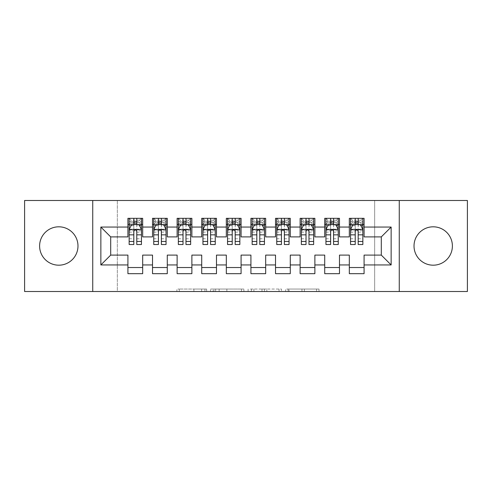 <?xml version="1.0" encoding="UTF-8"?>
<svg xmlns="http://www.w3.org/2000/svg" width="492" height="492" viewBox="0 0 492 492"><rect width="100%" height="100%" fill="white"/><g stroke="black" fill="none" stroke-linecap="round" stroke-linejoin="round"><path stroke-width="0.37" stroke-dasharray="2.46 1.84" d="M206.64 291.51L179.297 291.51L206.64 291.51L206.64 289.05L193.903 289.05L193.903 291.51L193.903 289.05L206.64 289.05L206.64 291.51L206.64 289.05L193.903 289.05L193.903 291.51L193.903 289.05L206.64 289.05L179.297 289.05L206.64 289.05M433.206 226.812A19.188 19.188 0 0 0 414.018 246A19.188 19.188 0 0 0 433.206 265.188A19.188 19.188 0 0 0 452.394 246A19.188 19.188 0 0 0 433.206 226.812M58.794 226.812A19.188 19.188 0 0 0 39.606 246A19.188 19.188 0 0 0 58.794 265.188A19.188 19.188 0 0 0 77.982 246A19.188 19.188 0 0 0 58.794 226.812M316.571 291.51L288.078 291.51L316.571 291.51L316.571 289.05L304.376 289.05L318.982 289.05L318.982 291.51L318.982 289.05L288.078 289.05L318.982 289.05L318.982 291.51L318.982 289.05L316.571 289.05L316.571 291.51M301.959 291.51L289.044 291.51L301.959 291.51L301.959 289.05L304.376 289.05L301.959 289.05L301.959 291.51L301.959 289.05L289.044 289.05L289.044 291.51L289.044 289.05L301.959 289.05L301.959 291.51M285.661 291.51L288.078 291.51L285.661 291.51L285.661 289.05L288.078 289.05L285.661 289.05L285.661 291.51M176.88 291.51L179.297 291.51L176.88 291.51L176.88 289.05L179.297 289.05L176.88 289.05L176.88 291.51M374.658 291.51L117.342 291.51L117.342 200.49L374.658 200.49L374.658 291.51L467.4 291.51L467.4 200.49L374.658 200.49L374.658 291.51M24.6 291.51L117.342 291.51L117.342 200.49L24.6 200.49L24.6 291.51M243.884 291.51L241.474 291.51L243.884 291.51L243.884 289.05L243.884 291.51M212.981 291.51L241.474 291.51L210.564 291.51L212.981 291.51L212.981 289.05L243.884 289.05L210.564 289.05L210.564 291.51L210.564 289.05L212.981 289.05L212.981 291.51M250.526 291.51L281.436 291.51L248.116 291.51L250.526 291.51L250.526 289.05L281.436 289.05L281.436 291.51L281.436 289.05L266.824 289.05L266.824 291.51M339.48 267.525L339.48 273.675L324.72 273.675L324.72 267.525L339.48 267.525L339.48 255.102L349.32 255.102L349.32 267.525L364.08 267.525L364.08 255.102L381.3 255.102L381.3 236.898L364.08 236.898L364.08 218.325L349.32 218.325L349.32 224.475L364.08 224.475M324.72 218.325L339.48 218.325L339.48 224.475L324.72 224.475L324.72 218.325M290.28 267.525L290.28 273.675L275.52 273.675L275.52 267.525L290.28 267.525L290.28 255.102L300.12 255.102L300.12 267.525L314.88 267.525L314.88 255.102L324.72 255.102L324.72 267.525M275.52 218.325L290.28 218.325L290.28 224.475L275.52 224.475L275.52 218.325M241.08 267.525L241.08 273.675L226.32 273.675L226.32 267.525L241.08 267.525L241.08 255.102L250.92 255.102L250.92 267.525L265.68 267.525L265.68 255.102L275.52 255.102L275.52 267.525M226.32 218.325L241.08 218.325L241.08 224.475L226.32 224.475L226.32 218.325M191.88 267.525L191.88 273.675L177.12 273.675L177.12 267.525L191.88 267.525L191.88 255.102L201.72 255.102L201.72 267.525L216.48 267.525L216.48 255.102L226.32 255.102L226.32 267.525M177.12 218.325L191.88 218.325L191.88 224.475L177.12 224.475L177.12 218.325M142.68 267.525L142.68 273.675L127.92 273.675L127.92 267.525L142.68 267.525L142.68 255.102L152.52 255.102L152.52 267.525L167.28 267.525L167.28 255.102L177.12 255.102L177.12 267.525M127.92 218.325L142.68 218.325L142.68 224.475L127.92 224.475L127.92 218.325M152.52 218.325L167.28 218.325L167.28 224.475L152.52 224.475L152.52 218.325M167.28 267.525L167.28 273.675L152.52 273.675L152.52 267.525M201.72 218.325L216.48 218.325L216.48 224.475L201.72 224.475L201.72 218.325M216.48 267.525L216.48 273.675L201.72 273.675L201.72 267.525M250.92 218.325L265.68 218.325L265.68 224.475L250.92 224.475L250.92 218.325M265.68 267.525L265.68 273.675L250.92 273.675L250.92 267.525M300.12 218.325L314.88 218.325L314.88 224.475L300.12 224.475L300.12 218.325M314.88 267.525L314.88 273.675L300.12 273.675L300.12 267.525M364.08 267.525L364.08 273.675L349.32 273.675L349.32 267.525M349.32 224.475L349.32 236.898L339.48 236.898L339.48 224.475M324.72 224.475L324.72 236.898L314.88 236.898L314.88 224.475M300.12 224.475L300.12 236.898L290.28 236.898L290.28 224.475M275.52 224.475L275.52 236.898L265.68 236.898L265.68 224.475M250.92 224.475L250.92 236.898L241.08 236.898L241.08 224.475M226.32 224.475L226.32 236.898L216.48 236.898L216.48 224.475M201.72 224.475L201.72 236.898L191.88 236.898L191.88 224.475M177.12 224.475L177.12 236.898L167.28 236.898L167.28 224.475M127.92 224.475L127.92 236.898L110.7 236.898L110.7 255.102L127.92 255.102L127.92 267.525M152.52 224.475L152.52 236.898L142.68 236.898L142.68 224.475M355.224 224.475L362.85 224.475L362.85 218.325L350.55 218.325L350.55 244.524M330.624 224.475L338.25 224.475L338.25 218.325L325.95 218.325L325.95 244.524M306.024 224.475L313.65 224.475L313.65 218.325L301.35 218.325L301.35 244.524M281.424 224.475L289.05 224.475L289.05 218.325L276.75 218.325L276.75 244.524M256.824 224.475L264.45 224.475L264.45 218.325L252.15 218.325L252.15 244.524M232.224 224.475L239.85 224.475L239.85 218.325L227.55 218.325L227.55 244.524M207.624 224.475L215.25 224.475L215.25 218.325L202.95 218.325L202.95 244.524M183.024 224.475L190.65 224.475L190.65 218.325L178.35 218.325L178.35 244.524M158.424 224.475L166.05 224.475L166.05 218.325L153.75 218.325L153.75 244.524M133.824 224.475L141.45 224.475L141.45 218.325L129.15 218.325L129.15 244.524M92.742 291.51L92.742 200.49M399.258 200.49L399.258 291.51M215.637 291.51L219.137 291.51L215.637 291.51L215.637 289.05L213.946 289.05L213.946 291.51L213.946 289.05L219.137 289.05L215.637 289.05L215.637 291.51M219.137 291.51L226.861 291.51L219.137 291.51L219.137 289.05L226.861 289.05L226.861 291.51L226.861 289.05L219.137 289.05L219.137 291.51M250.526 289.05L264.413 289.05L264.413 291.51L264.413 289.05L261.996 289.05L264.413 289.05L264.413 291.51L264.413 289.05L266.824 289.05M251.492 289.05L251.492 291.51L251.492 289.05M248.116 289.05L248.116 291.51L248.116 289.05M141.45 244.524L141.45 221.523L129.15 221.523L133.824 221.523L133.824 218.325L141.45 218.325L139.605 220.17L139.605 222.63L130.995 222.63L130.995 220.17L139.605 220.17M129.15 229.518L129.15 241.326L129.15 229.518L131.61 224.598L138.99 224.598L141.45 229.518L141.45 241.326L141.45 229.518M141.45 230.76L136.776 230.76L136.776 221.523L141.45 221.523L141.45 224.475L136.776 224.475M133.824 244.524L133.824 230.76L129.15 230.76M129.15 229.899L133.824 229.899L133.824 241.326L133.824 231.363C134.808 229.5 135.792 229.5 136.776 231.363L136.776 241.326L136.776 229.899L141.45 229.899M130.995 220.17L129.15 218.325L133.824 218.325M133.824 221.523L133.824 230.76M133.824 229.899L133.824 224.598M136.776 224.598L136.776 229.899M136.776 230.76L136.776 244.524M130.995 222.63L129.15 224.475L141.45 224.475L139.605 222.63M136.776 221.523L136.776 218.325M166.05 244.524L166.05 221.523L153.75 221.523L158.424 221.523L158.424 218.325L166.05 218.325L164.205 220.17L164.205 222.63L155.595 222.63L155.595 220.17L164.205 220.17M153.75 229.518L153.75 241.326L153.75 229.518L156.21 224.598L163.59 224.598L166.05 229.518L166.05 241.326L166.05 229.518M166.05 230.76L161.376 230.76L161.376 221.523L166.05 221.523L166.05 224.475L161.376 224.475M158.424 244.524L158.424 230.76L153.75 230.76M153.75 229.899L158.424 229.899L158.424 241.326L158.424 231.363C159.408 229.5 160.392 229.5 161.376 231.363L161.376 241.326L161.376 229.899L166.05 229.899M155.595 220.17L153.75 218.325L158.424 218.325M158.424 221.523L158.424 230.76M158.424 229.899L158.424 224.598M161.376 224.598L161.376 229.899M161.376 230.76L161.376 244.524M155.595 222.63L153.75 224.475L166.05 224.475L164.205 222.63M161.376 221.523L161.376 218.325M190.65 244.524L190.65 221.523L178.35 221.523L183.024 221.523L183.024 218.325L190.65 218.325L188.805 220.17L188.805 222.63L180.195 222.63L180.195 220.17L188.805 220.17M178.35 229.518L178.35 241.326L178.35 229.518L180.81 224.598L188.19 224.598L190.65 229.518L190.65 241.326L190.65 229.518M190.65 230.76L185.976 230.76L185.976 221.523L190.65 221.523L190.65 224.475L185.976 224.475M183.024 244.524L183.024 230.76L178.35 230.76M178.35 229.899L183.024 229.899L183.024 241.326L183.024 231.363C184.008 229.5 184.992 229.5 185.976 231.363L185.976 241.326L185.976 229.899L190.65 229.899M180.195 220.17L178.35 218.325L183.024 218.325M183.024 221.523L183.024 230.76M183.024 229.899L183.024 224.598M185.976 224.598L185.976 229.899M185.976 230.76L185.976 244.524M180.195 222.63L178.35 224.475L190.65 224.475L188.805 222.63M185.976 221.523L185.976 218.325M215.25 244.524L215.25 221.523L202.95 221.523L207.624 221.523L207.624 218.325L215.25 218.325L213.405 220.17L213.405 222.63L204.795 222.63L204.795 220.17L213.405 220.17M202.95 229.518L202.95 241.326L202.95 229.518L205.41 224.598L212.79 224.598L215.25 229.518L215.25 241.326L215.25 229.518M215.25 230.76L210.576 230.76L210.576 221.523L215.25 221.523L215.25 224.475L210.576 224.475M207.624 244.524L207.624 230.76L202.95 230.76M202.95 229.899L207.624 229.899L207.624 241.326L207.624 231.363C208.608 229.5 209.592 229.5 210.576 231.363L210.576 241.326L210.576 229.899L215.25 229.899M204.795 220.17L202.95 218.325L207.624 218.325M207.624 221.523L207.624 230.76M207.624 229.899L207.624 224.598M210.576 224.598L210.576 229.899M210.576 230.76L210.576 244.524M204.795 222.63L202.95 224.475L215.25 224.475L213.405 222.63M210.576 221.523L210.576 218.325M239.85 244.524L239.85 221.523L227.55 221.523L232.224 221.523L232.224 218.325L239.85 218.325L238.005 220.17L238.005 222.63L229.395 222.63L229.395 220.17L238.005 220.17M227.55 229.518L227.55 241.326L227.55 229.518L230.01 224.598L237.39 224.598L239.85 229.518L239.85 241.326L239.85 229.518M239.85 230.76L235.176 230.76L235.176 221.523L239.85 221.523L239.85 224.475L235.176 224.475M232.224 244.524L232.224 230.76L227.55 230.76M227.55 229.899L232.224 229.899L232.224 241.326L232.224 231.363C233.208 229.5 234.192 229.5 235.176 231.363L235.176 241.326L235.176 229.899L239.85 229.899M229.395 220.17L227.55 218.325L232.224 218.325M232.224 221.523L232.224 230.76M232.224 229.899L232.224 224.598M235.176 224.598L235.176 229.899M235.176 230.76L235.176 244.524M229.395 222.63L227.55 224.475L239.85 224.475L238.005 222.63M235.176 221.523L235.176 218.325M264.45 244.524L264.45 221.523L252.15 221.523L256.824 221.523L256.824 218.325L264.45 218.325L262.605 220.17L262.605 222.63L253.995 222.63L253.995 220.17L262.605 220.17M252.15 229.518L252.15 241.326L252.15 229.518L254.61 224.598L261.99 224.598L264.45 229.518L264.45 241.326L264.45 229.518M264.45 230.76L259.776 230.76L259.776 221.523L264.45 221.523L264.45 224.475L259.776 224.475M256.824 244.524L256.824 230.76L252.15 230.76M252.15 229.899L256.824 229.899L256.824 241.326L256.824 231.363C257.808 229.5 258.792 229.5 259.776 231.363L259.776 241.326L259.776 229.899L264.45 229.899M253.995 220.17L252.15 218.325L256.824 218.325M256.824 221.523L256.824 230.76M256.824 229.899L256.824 224.598M259.776 224.598L259.776 229.899M259.776 230.76L259.776 244.524M253.995 222.63L252.15 224.475L264.45 224.475L262.605 222.63M259.776 221.523L259.776 218.325M289.05 244.524L289.05 221.523L276.75 221.523L281.424 221.523L281.424 218.325L289.05 218.325L287.205 220.17L287.205 222.63L278.595 222.63L278.595 220.17L287.205 220.17M276.75 229.518L276.75 241.326L276.75 229.518L279.21 224.598L286.59 224.598L289.05 229.518L289.05 241.326L289.05 229.518M289.05 230.76L284.376 230.76L284.376 221.523L289.05 221.523L289.05 224.475L284.376 224.475M281.424 244.524L281.424 230.76L276.75 230.76M276.75 229.899L281.424 229.899L281.424 241.326L281.424 231.363C282.408 229.5 283.392 229.5 284.376 231.363L284.376 241.326L284.376 229.899L289.05 229.899M278.595 220.17L276.75 218.325L281.424 218.325M281.424 221.523L281.424 230.76M281.424 229.899L281.424 224.598M284.376 224.598L284.376 229.899M284.376 230.76L284.376 244.524M278.595 222.63L276.75 224.475L289.05 224.475L287.205 222.63M284.376 221.523L284.376 218.325M313.65 244.524L313.65 221.523L301.35 221.523L306.024 221.523L306.024 218.325L313.65 218.325L311.805 220.17L311.805 222.63L303.195 222.63L303.195 220.17L311.805 220.17M301.35 229.518L301.35 241.326L301.35 229.518L303.81 224.598L311.19 224.598L313.65 229.518L313.65 241.326L313.65 229.518M313.65 230.76L308.976 230.76L308.976 221.523L313.65 221.523L313.65 224.475L308.976 224.475M306.024 244.524L306.024 230.76L301.35 230.76M301.35 229.899L306.024 229.899L306.024 241.326L306.024 231.363C307.008 229.5 307.992 229.5 308.976 231.363L308.976 241.326L308.976 229.899L313.65 229.899M303.195 220.17L301.35 218.325L306.024 218.325M306.024 221.523L306.024 230.76M306.024 229.899L306.024 224.598M308.976 224.598L308.976 229.899M308.976 230.76L308.976 244.524M303.195 222.63L301.35 224.475L313.65 224.475L311.805 222.63M308.976 221.523L308.976 218.325M338.25 244.524L338.25 221.523L325.95 221.523L330.624 221.523L330.624 218.325L338.25 218.325L336.405 220.17L336.405 222.63L327.795 222.63L327.795 220.17L336.405 220.17M325.95 229.518L325.95 241.326L325.95 229.518L328.41 224.598L335.79 224.598L338.25 229.518L338.25 241.326L338.25 229.518M338.25 230.76L333.576 230.76L333.576 221.523L338.25 221.523L338.25 224.475L333.576 224.475M330.624 244.524L330.624 230.76L325.95 230.76M325.95 229.899L330.624 229.899L330.624 241.326L330.624 231.363C331.608 229.5 332.592 229.5 333.576 231.363L333.576 241.326L333.576 229.899L338.25 229.899M327.795 220.17L325.95 218.325L330.624 218.325M330.624 221.523L330.624 230.76M330.624 229.899L330.624 224.598M333.576 224.598L333.576 229.899M333.576 230.76L333.576 244.524M327.795 222.63L325.95 224.475L338.25 224.475L336.405 222.63M333.576 221.523L333.576 218.325M362.85 244.524L362.85 221.523L350.55 221.523L355.224 221.523L355.224 218.325L362.85 218.325L361.005 220.17L361.005 222.63L352.395 222.63L352.395 220.17L361.005 220.17M350.55 229.518L350.55 241.326L350.55 229.518L353.01 224.598L360.39 224.598L362.85 229.518L362.85 241.326L362.85 229.518M362.85 230.76L358.176 230.76L358.176 221.523L362.85 221.523L362.85 224.475L358.176 224.475M355.224 244.524L355.224 230.76L350.55 230.76M350.55 229.899L355.224 229.899L355.224 241.326L355.224 231.363C356.208 229.5 357.192 229.5 358.176 231.363L358.176 241.326L358.176 229.899L362.85 229.899M352.395 220.17L350.55 218.325L355.224 218.325M355.224 221.523L355.224 230.76M355.224 229.899L355.224 224.598M358.176 224.598L358.176 229.899M358.176 230.76L358.176 244.524M352.395 222.63L350.55 224.475L362.85 224.475L361.005 222.63M358.176 221.523L358.176 218.325M204.949 289.05L204.949 291.51L204.949 289.05M201.628 289.05L201.628 291.51L201.628 289.05M179.297 289.05L179.297 291.51L179.297 289.05M241.474 289.05L241.474 291.51L241.474 289.05M279.019 289.05L279.019 291.51L279.019 289.05M261.996 289.05L261.996 291.51L261.996 289.05M253.909 289.05L253.909 291.51L253.909 289.05M304.376 289.05L304.376 291.51L304.376 289.05M288.078 289.05L288.078 291.51L288.078 289.05M129.212 229.395L141.388 229.395M129.15 238.768L133.824 238.768M133.824 225.754L129.15 225.754M141.45 225.754L136.776 225.754M131.462 224.893L133.824 224.893M136.776 224.893L139.138 224.893M136.776 238.768L141.45 238.768M129.15 232.175L133.824 232.175M136.776 232.175L141.45 232.175M141.45 223.091L136.776 223.091M133.824 223.091L129.15 223.091M153.811 229.395L165.988 229.395M153.75 238.768L158.424 238.768M158.424 225.754L153.75 225.754M166.05 225.754L161.376 225.754M156.062 224.893L158.424 224.893M161.376 224.893L163.738 224.893M161.376 238.768L166.05 238.768M153.75 232.175L158.424 232.175M161.376 232.175L166.05 232.175M166.05 223.091L161.376 223.091M158.424 223.091L153.75 223.091M178.412 229.395L190.588 229.395M178.35 238.768L183.024 238.768M183.024 225.754L178.35 225.754M190.65 225.754L185.976 225.754M180.662 224.893L183.024 224.893M185.976 224.893L188.338 224.893M185.976 238.768L190.65 238.768M178.35 232.175L183.024 232.175M185.976 232.175L190.65 232.175M190.65 223.091L185.976 223.091M183.024 223.091L178.35 223.091M203.012 229.395L215.188 229.395M202.95 238.768L207.624 238.768M207.624 225.754L202.95 225.754M215.25 225.754L210.576 225.754M205.262 224.893L207.624 224.893M210.576 224.893L212.938 224.893M210.576 238.768L215.25 238.768M202.95 232.175L207.624 232.175M210.576 232.175L215.25 232.175M215.25 223.091L210.576 223.091M207.624 223.091L202.95 223.091M227.612 229.395L239.788 229.395M227.55 238.768L232.224 238.768M232.224 225.754L227.55 225.754M239.85 225.754L235.176 225.754M229.862 224.893L232.224 224.893M235.176 224.893L237.538 224.893M235.176 238.768L239.85 238.768M227.55 232.175L232.224 232.175M235.176 232.175L239.85 232.175M239.85 223.091L235.176 223.091M232.224 223.091L227.55 223.091M252.212 229.395L264.388 229.395M252.15 238.768L256.824 238.768M256.824 225.754L252.15 225.754M264.45 225.754L259.776 225.754M254.462 224.893L256.824 224.893M259.776 224.893L262.138 224.893M259.776 238.768L264.45 238.768M252.15 232.175L256.824 232.175M259.776 232.175L264.45 232.175M264.45 223.091L259.776 223.091M256.824 223.091L252.15 223.091M276.812 229.395L288.988 229.395M276.75 238.768L281.424 238.768M281.424 225.754L276.75 225.754M289.05 225.754L284.376 225.754M279.062 224.893L281.424 224.893M284.376 224.893L286.738 224.893M284.376 238.768L289.05 238.768M276.75 232.175L281.424 232.175M284.376 232.175L289.05 232.175M289.05 223.091L284.376 223.091M281.424 223.091L276.75 223.091M301.411 229.395L313.588 229.395M301.35 238.768L306.024 238.768M306.024 225.754L301.35 225.754M313.65 225.754L308.976 225.754M303.662 224.893L306.024 224.893M308.976 224.893L311.338 224.893M308.976 238.768L313.65 238.768M301.35 232.175L306.024 232.175M308.976 232.175L313.65 232.175M313.65 223.091L308.976 223.091M306.024 223.091L301.35 223.091M326.012 229.395L338.188 229.395M325.95 238.768L330.624 238.768M330.624 225.754L325.95 225.754M338.25 225.754L333.576 225.754M328.262 224.893L330.624 224.893M333.576 224.893L335.938 224.893M333.576 238.768L338.25 238.768M325.95 232.175L330.624 232.175M333.576 232.175L338.25 232.175M338.25 223.091L333.576 223.091M330.624 223.091L325.95 223.091M350.612 229.395L362.788 229.395M350.55 238.768L355.224 238.768M355.224 225.754L350.55 225.754M362.85 225.754L358.176 225.754M352.862 224.893L355.224 224.893M358.176 224.893L360.538 224.893M358.176 238.768L362.85 238.768M350.55 232.175L355.224 232.175M358.176 232.175L362.85 232.175M362.85 223.091L358.176 223.091M355.224 223.091L350.55 223.091M129.15 241.326L133.824 241.326M136.776 241.326L141.45 241.326M153.75 241.326L158.424 241.326M161.376 241.326L166.05 241.326M178.35 241.326L183.024 241.326M185.976 241.326L190.65 241.326M202.95 241.326L207.624 241.326M210.576 241.326L215.25 241.326M227.55 241.326L232.224 241.326M235.176 241.326L239.85 241.326M252.15 241.326L256.824 241.326M259.776 241.326L264.45 241.326M276.75 241.326L281.424 241.326M284.376 241.326L289.05 241.326M301.35 241.326L306.024 241.326M308.976 241.326L313.65 241.326M325.95 241.326L330.624 241.326M333.576 241.326L338.25 241.326M350.55 241.326L355.224 241.326M358.176 241.326L362.85 241.326"/><path stroke-width="0.74" d="M433.206 226.812A19.188 19.188 0 0 0 414.018 246A19.188 19.188 0 0 0 433.206 265.188A19.188 19.188 0 0 0 452.394 246A19.188 19.188 0 0 0 433.206 226.812M58.794 226.812A19.188 19.188 0 0 0 39.606 246A19.188 19.188 0 0 0 58.794 265.188A19.188 19.188 0 0 0 77.982 246A19.188 19.188 0 0 0 58.794 226.812M399.258 291.51L467.4 291.51L467.4 200.49L399.258 200.49L399.258 291.51L92.742 291.51L92.742 200.49L24.6 200.49L24.6 291.51L92.742 291.51M399.258 200.49L92.742 200.49M100.86 264.942L100.86 227.058L127.92 227.058L127.92 236.898L110.7 236.898L110.7 255.102L100.86 264.942L127.92 264.942L127.92 273.675L142.68 273.675L142.68 264.942L152.52 264.942L152.52 273.675L167.28 273.675L167.28 264.942L177.12 264.942L177.12 273.675L191.88 273.675L191.88 264.942L201.72 264.942L201.72 273.675L216.48 273.675L216.48 264.942L226.32 264.942L226.32 273.675L241.08 273.675L241.08 264.942L250.92 264.942L250.92 273.675L265.68 273.675L265.68 264.942L275.52 264.942L275.52 273.675L290.28 273.675L290.28 264.942L300.12 264.942L300.12 273.675L314.88 273.675L314.88 264.942L324.72 264.942L324.72 273.675L339.48 273.675L339.48 264.942L349.32 264.942L349.32 273.675L364.08 273.675L364.08 255.102L381.3 255.102L381.3 236.898L364.08 236.898L364.08 227.058L391.14 227.058L391.14 264.942L364.08 264.942M364.08 227.058L364.08 218.325L349.32 218.325L349.32 227.058L339.48 227.058L339.48 218.325L324.72 218.325L324.72 227.058L314.88 227.058L314.88 218.325L300.12 218.325L300.12 227.058L290.28 227.058L290.28 218.325L275.52 218.325L275.52 227.058L265.68 227.058L265.68 218.325L250.92 218.325L250.92 227.058L241.08 227.058L241.08 218.325L226.32 218.325L226.32 227.058L216.48 227.058L216.48 218.325L201.72 218.325L201.72 227.058L191.88 227.058L191.88 218.325L177.12 218.325L177.12 227.058L167.28 227.058L167.28 218.325L152.52 218.325L152.52 227.058L142.68 227.058L142.68 218.325L127.92 218.325L127.92 227.058M339.48 264.942L339.48 255.102L349.32 255.102L349.32 264.942M391.14 227.058L381.3 236.898M314.88 264.942L314.88 255.102L324.72 255.102L324.72 264.942M349.32 227.058L349.32 236.898L339.48 236.898L339.48 227.058M290.28 264.942L290.28 255.102L300.12 255.102L300.12 264.942M324.72 227.058L324.72 236.898L314.88 236.898L314.88 227.058M265.68 264.942L265.68 255.102L275.52 255.102L275.52 264.942M300.12 227.058L300.12 236.898L290.28 236.898L290.28 227.058M241.08 264.942L241.08 255.102L250.92 255.102L250.92 264.942M275.52 227.058L275.52 236.898L265.68 236.898L265.68 227.058M216.48 264.942L216.48 255.102L226.32 255.102L226.32 264.942M250.92 227.058L250.92 236.898L241.08 236.898L241.08 227.058M191.88 264.942L191.88 255.102L201.72 255.102L201.72 264.942M226.32 227.058L226.32 236.898L216.48 236.898L216.48 227.058M167.28 264.942L167.28 255.102L177.12 255.102L177.12 264.942M201.72 227.058L201.72 236.898L191.88 236.898L191.88 227.058M142.68 264.942L142.68 255.102L152.52 255.102L152.52 264.942M177.12 227.058L177.12 236.898L167.28 236.898L167.28 227.058M110.7 255.102L127.92 255.102L127.92 264.942M152.52 227.058L152.52 236.898L142.68 236.898L142.68 227.058M349.32 224.475L350.55 224.475M362.85 224.475L364.08 224.475M324.72 224.475L325.95 224.475M338.25 224.475L339.48 224.475M300.12 224.475L301.35 224.475M313.65 224.475L314.88 224.475M275.52 224.475L276.75 224.475M289.05 224.475L290.28 224.475M250.92 224.475L252.15 224.475M264.45 224.475L265.68 224.475M226.32 224.475L227.55 224.475M239.85 224.475L241.08 224.475M201.72 224.475L202.95 224.475M215.25 224.475L216.48 224.475M177.12 224.475L178.35 224.475M190.65 224.475L191.88 224.475M152.52 224.475L153.75 224.475M166.05 224.475L167.28 224.475M127.92 224.475L129.15 224.475M141.45 224.475L142.68 224.475M127.92 267.525L142.68 267.525M152.52 267.525L167.28 267.525M177.12 267.525L191.88 267.525M201.72 267.525L216.48 267.525M226.32 267.525L241.08 267.525M250.92 267.525L265.68 267.525M275.52 267.525L290.28 267.525M300.12 267.525L314.88 267.525M324.72 267.525L339.48 267.525M349.32 267.525L364.08 267.525M100.86 227.058L110.7 236.898M381.3 255.102L391.14 264.942M136.776 221.523L133.824 221.523M141.45 241.443L136.776 241.443L136.776 244.524L141.45 244.524L141.45 229.518L138.99 224.598L131.61 224.598L129.15 229.518L129.15 244.524L133.824 244.524L133.824 241.443L129.15 241.443M129.15 229.518L129.15 218.325M141.45 229.518L141.45 218.325M133.824 224.598L133.824 218.325M136.776 218.325L136.776 224.598M136.776 241.443L136.776 231.363C135.792 229.469 134.808 229.469 133.824 231.363L133.824 241.443M136.776 224.475L133.824 224.475M161.376 221.523L158.424 221.523M166.05 241.443L161.376 241.443L161.376 244.524L166.05 244.524L166.05 229.518L163.59 224.598L156.21 224.598L153.75 229.518L153.75 244.524L158.424 244.524L158.424 241.443L153.75 241.443M153.75 229.518L153.75 218.325M166.05 229.518L166.05 218.325M158.424 224.598L158.424 218.325M161.376 218.325L161.376 224.598M161.376 241.443L161.376 231.363C160.392 229.469 159.408 229.469 158.424 231.363L158.424 241.443M161.376 224.475L158.424 224.475M185.976 221.523L183.024 221.523M190.65 241.443L185.976 241.443L185.976 244.524L190.65 244.524L190.65 229.518L188.19 224.598L180.81 224.598L178.35 229.518L178.35 244.524L183.024 244.524L183.024 241.443L178.35 241.443M178.35 229.518L178.35 218.325M190.65 229.518L190.65 218.325M183.024 224.598L183.024 218.325M185.976 218.325L185.976 224.598M185.976 241.443L185.976 231.363C184.992 229.469 184.008 229.469 183.024 231.363L183.024 241.443M185.976 224.475L183.024 224.475M210.576 221.523L207.624 221.523M215.25 241.443L210.576 241.443L210.576 244.524L215.25 244.524L215.25 229.518L212.79 224.598L205.41 224.598L202.95 229.518L202.95 244.524L207.624 244.524L207.624 241.443L202.95 241.443M202.95 229.518L202.95 218.325M215.25 229.518L215.25 218.325M207.624 224.598L207.624 218.325M210.576 218.325L210.576 224.598M210.576 241.443L210.576 231.363C209.592 229.469 208.608 229.469 207.624 231.363L207.624 241.443M210.576 224.475L207.624 224.475M235.176 221.523L232.224 221.523M239.85 241.443L235.176 241.443L235.176 244.524L239.85 244.524L239.85 229.518L237.39 224.598L230.01 224.598L227.55 229.518L227.55 244.524L232.224 244.524L232.224 241.443L227.55 241.443M227.55 229.518L227.55 218.325M239.85 229.518L239.85 218.325M232.224 224.598L232.224 218.325M235.176 218.325L235.176 224.598M235.176 241.443L235.176 231.363C234.192 229.469 233.208 229.469 232.224 231.363L232.224 241.443M235.176 224.475L232.224 224.475M259.776 221.523L256.824 221.523M264.45 241.443L259.776 241.443L259.776 244.524L264.45 244.524L264.45 229.518L261.99 224.598L254.61 224.598L252.15 229.518L252.15 244.524L256.824 244.524L256.824 241.443L252.15 241.443M252.15 229.518L252.15 218.325M264.45 229.518L264.45 218.325M256.824 224.598L256.824 218.325M259.776 218.325L259.776 224.598M259.776 241.443L259.776 231.363C258.792 229.469 257.808 229.469 256.824 231.363L256.824 241.443M259.776 224.475L256.824 224.475M284.376 221.523L281.424 221.523M289.05 241.443L284.376 241.443L284.376 244.524L289.05 244.524L289.05 229.518L286.59 224.598L279.21 224.598L276.75 229.518L276.75 244.524L281.424 244.524L281.424 241.443L276.75 241.443M276.75 229.518L276.75 218.325M289.05 229.518L289.05 218.325M281.424 224.598L281.424 218.325M284.376 218.325L284.376 224.598M284.376 241.443L284.376 231.363C283.392 229.469 282.408 229.469 281.424 231.363L281.424 241.443M284.376 224.475L281.424 224.475M308.976 221.523L306.024 221.523M313.65 241.443L308.976 241.443L308.976 244.524L313.65 244.524L313.65 229.518L311.19 224.598L303.81 224.598L301.35 229.518L301.35 244.524L306.024 244.524L306.024 241.443L301.35 241.443M301.35 229.518L301.35 218.325M313.65 229.518L313.65 218.325M306.024 224.598L306.024 218.325M308.976 218.325L308.976 224.598M308.976 241.443L308.976 231.363C307.992 229.469 307.008 229.469 306.024 231.363L306.024 241.443M308.976 224.475L306.024 224.475M333.576 221.523L330.624 221.523M338.25 241.443L333.576 241.443L333.576 244.524L338.25 244.524L338.25 229.518L335.79 224.598L328.41 224.598L325.95 229.518L325.95 244.524L330.624 244.524L330.624 241.443L325.95 241.443M325.95 229.518L325.95 218.325M338.25 229.518L338.25 218.325M330.624 224.598L330.624 218.325M333.576 218.325L333.576 224.598M333.576 241.443L333.576 231.363C332.592 229.469 331.608 229.469 330.624 231.363L330.624 241.443M333.576 224.475L330.624 224.475M358.176 221.523L355.224 221.523M362.85 241.443L358.176 241.443L358.176 244.524L362.85 244.524L362.85 229.518L360.39 224.598L353.01 224.598L350.55 229.518L350.55 244.524L355.224 244.524L355.224 241.443L350.55 241.443M350.55 229.518L350.55 218.325M362.85 229.518L362.85 218.325M355.224 224.598L355.224 218.325M358.176 218.325L358.176 224.598M358.176 241.443L358.176 231.363C357.192 229.469 356.208 229.469 355.224 231.363L355.224 241.443M358.176 224.475L355.224 224.475M141.388 229.395L129.212 229.395M129.15 224.893L131.462 224.893M139.138 224.893L141.45 224.893M133.824 234.844L129.15 234.844M141.45 234.844L136.776 234.844M136.776 223.091L133.824 223.091M165.988 229.395L153.811 229.395M153.75 224.893L156.062 224.893M163.738 224.893L166.05 224.893M158.424 234.844L153.75 234.844M166.05 234.844L161.376 234.844M161.376 223.091L158.424 223.091M190.588 229.395L178.412 229.395M178.35 224.893L180.662 224.893M188.338 224.893L190.65 224.893M183.024 234.844L178.35 234.844M190.65 234.844L185.976 234.844M185.976 223.091L183.024 223.091M215.188 229.395L203.012 229.395M202.95 224.893L205.262 224.893M212.938 224.893L215.25 224.893M207.624 234.844L202.95 234.844M215.25 234.844L210.576 234.844M210.576 223.091L207.624 223.091M239.788 229.395L227.612 229.395M227.55 224.893L229.862 224.893M237.538 224.893L239.85 224.893M232.224 234.844L227.55 234.844M239.85 234.844L235.176 234.844M235.176 223.091L232.224 223.091M264.388 229.395L252.212 229.395M252.15 224.893L254.462 224.893M262.138 224.893L264.45 224.893M256.824 234.844L252.15 234.844M264.45 234.844L259.776 234.844M259.776 223.091L256.824 223.091M288.988 229.395L276.812 229.395M276.75 224.893L279.062 224.893M286.738 224.893L289.05 224.893M281.424 234.844L276.75 234.844M289.05 234.844L284.376 234.844M284.376 223.091L281.424 223.091M313.588 229.395L301.411 229.395M301.35 224.893L303.662 224.893M311.338 224.893L313.65 224.893M306.024 234.844L301.35 234.844M313.65 234.844L308.976 234.844M308.976 223.091L306.024 223.091M338.188 229.395L326.012 229.395M325.95 224.893L328.262 224.893M335.938 224.893L338.25 224.893M330.624 234.844L325.95 234.844M338.25 234.844L333.576 234.844M333.576 223.091L330.624 223.091M362.788 229.395L350.612 229.395M350.55 224.893L352.862 224.893M360.538 224.893L362.85 224.893M355.224 234.844L350.55 234.844M362.85 234.844L358.176 234.844M358.176 223.091L355.224 223.091"/></g></svg>
